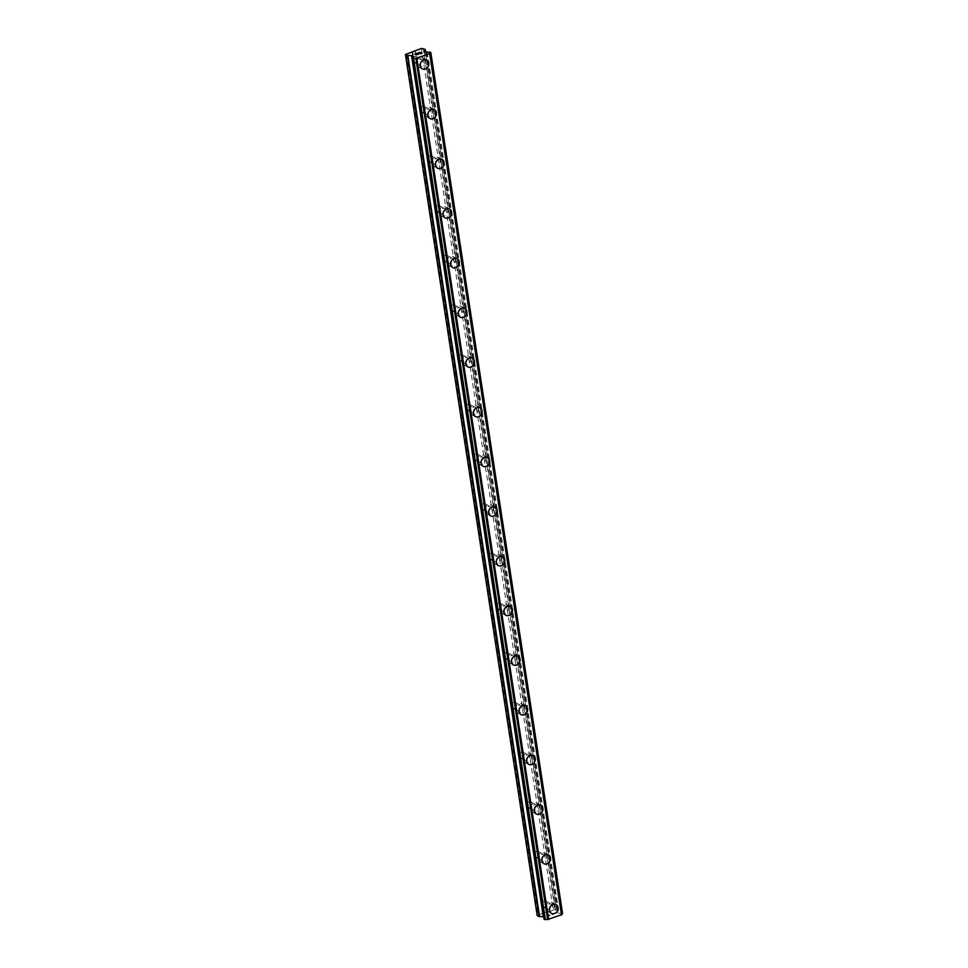 <?xml version="1.0" encoding="UTF-8"?>
<svg xmlns="http://www.w3.org/2000/svg" width="968" height="968" viewBox="0 0 968 968"><rect width="100%" height="100%" fill="white"/><g stroke="black" fill="none" stroke-linecap="round" stroke-linejoin="round"><path stroke-width="0.73" stroke-dasharray="4.84 3.63" d="M542.915 906.822L543.592 907.076A3.146 2.626 117.8 0 0 546.037 906.23L546.182 905.697A3.146 2.626 117.8 0 0 545.468 901.075L545.25 901.063A3.146 2.626 117.8 0 0 542.794 901.898L542.201 902.188A3.146 2.626 117.8 0 0 542.915 906.822L543.822 912.788L537.204 915.619M552.583 906.012A3.146 2.626 117.8 0 0 547.15 907.863A3.146 2.626 117.8 0 0 552.583 906.012M551.494 913.381L551.494 913.381A4.949 4.138 -62.2 0 1 549.534 910.465A4.949 4.138 -62.2 0 1 551.409 905.455A4.949 4.138 -62.2 0 1 556.104 904.632L556.104 904.632M535.304 857.14L535.982 857.394A3.146 2.626 117.8 0 0 538.438 856.559L538.571 856.027A3.146 2.626 117.8 0 0 537.869 851.392L537.651 851.38A3.146 2.626 117.8 0 0 535.195 852.215L534.602 852.505A3.146 2.626 117.8 0 0 535.304 857.14L542.201 902.188M544.984 856.329A3.146 2.626 117.8 0 0 539.551 858.18A3.146 2.626 117.8 0 0 544.984 856.329M543.883 863.698L543.895 863.698A4.949 4.138 -62.2 0 1 543.883 863.698A4.949 4.138 -62.2 0 1 541.923 860.782A4.949 4.138 -62.2 0 1 543.81 855.772A4.949 4.138 -62.2 0 1 548.493 854.95A4.949 4.138 -62.2 0 1 548.505 854.95L548.505 854.95M527.705 807.457L528.383 807.711A3.146 2.626 117.8 0 0 530.839 806.876L530.972 806.344A3.146 2.626 117.8 0 0 530.27 801.71L530.04 801.698A3.146 2.626 117.8 0 0 527.596 802.545L526.991 802.823A3.146 2.626 117.8 0 0 527.705 807.457L534.602 852.505M537.373 806.646A3.146 2.626 117.8 0 0 531.952 808.498A3.146 2.626 117.8 0 0 537.373 806.646M536.284 814.015L536.284 814.028A4.949 4.138 -62.2 0 1 536.284 814.015A4.949 4.138 -62.2 0 1 534.324 811.099A4.949 4.138 -62.2 0 1 536.199 806.09A4.949 4.138 -62.2 0 1 540.894 805.267L540.894 805.267M520.106 757.775L520.784 758.029A3.146 2.626 117.8 0 0 523.228 757.194L523.373 756.661A3.146 2.626 117.8 0 0 522.659 752.027L522.442 752.015A3.146 2.626 117.8 0 0 519.985 752.862L519.393 753.152A3.146 2.626 117.8 0 0 520.106 757.775L526.991 802.823M529.774 756.964A3.146 2.626 117.8 0 0 524.341 758.827A3.146 2.626 117.8 0 0 529.774 756.964M528.685 764.345L528.685 764.345A4.949 4.138 -62.2 0 1 526.725 761.417A4.949 4.138 -62.2 0 1 528.601 756.407A4.949 4.138 -62.2 0 1 533.295 755.585L533.295 755.597M512.495 708.092L513.185 708.346A3.146 2.626 117.8 0 0 515.629 707.511L515.775 706.979A3.146 2.626 117.8 0 0 515.061 702.357L514.843 702.345A3.146 2.626 117.8 0 0 512.387 703.179L511.794 703.47A3.146 2.626 117.8 0 0 512.495 708.092L519.393 753.152M522.175 707.293A3.146 2.626 117.8 0 0 516.743 709.145A3.146 2.626 117.8 0 0 522.175 707.293M521.074 714.662L521.087 714.662A4.949 4.138 -62.2 0 1 521.074 714.662A4.949 4.138 -62.2 0 1 519.114 711.734A4.949 4.138 -62.2 0 1 521.002 706.725A4.949 4.138 -62.2 0 1 525.697 705.902A4.949 4.138 -62.2 0 1 525.697 705.914L525.697 705.914M504.897 658.409L505.574 658.663A3.146 2.626 117.8 0 0 508.031 657.829L508.164 657.296A3.146 2.626 117.8 0 0 507.462 652.674L507.244 652.662A3.146 2.626 117.8 0 0 504.788 653.497L504.195 653.787A3.146 2.626 117.8 0 0 504.897 658.409L511.794 703.47M514.577 657.611A3.146 2.626 117.8 0 0 509.144 659.462A3.146 2.626 117.8 0 0 514.577 657.611M513.476 664.98L513.476 664.98A4.949 4.138 -62.2 0 1 511.515 662.064A4.949 4.138 -62.2 0 1 513.391 657.054A4.949 4.138 -62.2 0 1 518.086 656.231L518.098 656.231M497.298 608.739L497.976 608.993A3.146 2.626 117.8 0 0 500.432 608.146L500.565 607.614A3.146 2.626 117.8 0 0 499.851 602.991L499.633 602.979A3.146 2.626 117.8 0 0 497.189 603.814L496.584 604.105A3.146 2.626 117.8 0 0 497.298 608.739L504.195 653.787M506.966 607.928A3.146 2.626 117.8 0 0 501.545 609.779A3.146 2.626 117.8 0 0 506.966 607.928M505.877 615.297L505.877 615.297A4.949 4.138 -62.2 0 1 503.917 612.381A4.949 4.138 -62.2 0 1 505.792 607.372A4.949 4.138 -62.2 0 1 510.487 606.549L510.487 606.549M489.699 559.056L490.377 559.31A3.146 2.626 117.8 0 0 492.821 558.463L492.966 557.943A3.146 2.626 117.8 0 0 492.252 553.309L492.034 553.297A3.146 2.626 117.8 0 0 489.578 554.132L488.985 554.422A3.146 2.626 117.8 0 0 489.699 559.056L496.584 604.105M499.367 558.246A3.146 2.626 117.8 0 0 493.934 560.097A3.146 2.626 117.8 0 0 499.367 558.246M498.278 565.615L498.278 565.615A4.949 4.138 -62.2 0 1 496.318 562.698A4.949 4.138 -62.2 0 1 498.193 557.689A4.949 4.138 -62.2 0 1 502.888 556.866L502.888 556.866M482.088 509.374L482.766 509.628A3.146 2.626 117.8 0 0 485.222 508.793L485.355 508.26A3.146 2.626 117.8 0 0 484.653 503.626L484.436 503.614A3.146 2.626 117.8 0 0 481.979 504.449L481.386 504.739A3.146 2.626 117.8 0 0 482.088 509.374L488.985 554.422M491.768 508.563A3.146 2.626 117.8 0 0 486.335 510.414A3.146 2.626 117.8 0 0 491.768 508.563M490.667 515.932L490.679 515.944A4.949 4.138 -62.2 0 1 490.667 515.932A4.949 4.138 -62.2 0 1 488.707 513.016A4.949 4.138 -62.2 0 1 490.594 508.006A4.949 4.138 -62.2 0 1 495.277 507.184A4.949 4.138 -62.2 0 1 495.289 507.184L495.277 507.184M474.489 459.691L475.167 459.945A3.146 2.626 117.8 0 0 477.623 459.11L477.756 458.578A3.146 2.626 117.8 0 0 477.055 453.944L476.825 453.931A3.146 2.626 117.8 0 0 474.38 454.779L473.776 455.069A3.146 2.626 117.8 0 0 474.489 459.691L481.386 504.739M484.157 458.88A3.146 2.626 117.8 0 0 478.736 460.744A3.146 2.626 117.8 0 0 484.157 458.88M483.068 466.261L483.068 466.261A4.949 4.138 -62.2 0 1 481.108 463.333A4.949 4.138 -62.2 0 1 482.984 458.324A4.949 4.138 -62.2 0 1 487.678 457.501L487.678 457.501M466.891 410.009L467.568 410.263A3.146 2.626 117.8 0 0 470.024 409.428L470.158 408.895A3.146 2.626 117.8 0 0 469.444 404.261L469.226 404.261A3.146 2.626 117.8 0 0 466.77 405.096L466.177 405.386A3.146 2.626 117.8 0 0 466.891 410.009L473.776 455.069M476.559 409.198A3.146 2.626 117.8 0 0 471.126 411.061A3.146 2.626 117.8 0 0 476.559 409.198M475.469 416.579L475.469 416.579A4.949 4.138 -62.2 0 1 473.509 413.651A4.949 4.138 -62.2 0 1 475.385 408.641A4.949 4.138 -62.2 0 1 480.08 407.818A4.949 4.138 -62.2 0 1 480.08 407.831L480.08 407.831M459.28 360.326L459.969 360.58A3.146 2.626 117.8 0 0 462.414 359.745L462.559 359.213A3.146 2.626 117.8 0 0 461.845 354.591L461.627 354.578A3.146 2.626 117.8 0 0 459.171 355.413L458.578 355.704A3.146 2.626 117.8 0 0 459.28 360.326L466.177 405.386M468.96 359.527A3.146 2.626 117.8 0 0 463.527 361.379A3.146 2.626 117.8 0 0 468.96 359.527M467.871 366.896L467.871 366.896A4.949 4.138 -62.2 0 1 465.898 363.98A4.949 4.138 -62.2 0 1 467.786 358.959A4.949 4.138 -62.2 0 1 472.481 358.148L472.481 358.148M451.681 310.655L452.358 310.897A3.146 2.626 117.8 0 0 454.815 310.062L454.948 309.53A3.146 2.626 117.8 0 0 454.246 304.908L454.028 304.896A3.146 2.626 117.8 0 0 451.572 305.731L450.979 306.021A3.146 2.626 117.8 0 0 451.681 310.655L458.578 355.704M461.361 309.845A3.146 2.626 117.8 0 0 455.928 311.696A3.146 2.626 117.8 0 0 461.361 309.845M460.26 317.214L460.26 317.214A4.949 4.138 -62.2 0 1 458.3 314.298A4.949 4.138 -62.2 0 1 460.175 309.288A4.949 4.138 -62.2 0 1 464.87 308.465L464.882 308.465M444.082 260.973L444.76 261.227A3.146 2.626 117.8 0 0 447.216 260.38L447.349 259.847A3.146 2.626 117.8 0 0 446.635 255.225L446.417 255.213A3.146 2.626 117.8 0 0 443.973 256.048L443.368 256.339A3.146 2.626 117.8 0 0 444.082 260.973L450.979 306.021M453.75 260.162A3.146 2.626 117.8 0 0 448.329 262.013A3.146 2.626 117.8 0 0 453.75 260.162M452.661 267.531L452.661 267.531A4.949 4.138 -62.2 0 1 450.701 264.615A4.949 4.138 -62.2 0 1 452.576 259.606A4.949 4.138 -62.2 0 1 457.271 258.783L457.271 258.783M436.483 211.29L437.161 211.544A3.146 2.626 117.8 0 0 439.605 210.709L439.75 210.177A3.146 2.626 117.8 0 0 439.036 205.543L438.819 205.531A3.146 2.626 117.8 0 0 436.362 206.365L435.769 206.656A3.146 2.626 117.8 0 0 436.483 211.29L443.368 256.339M446.151 210.479A3.146 2.626 117.8 0 0 440.718 212.331A3.146 2.626 117.8 0 0 446.151 210.479M445.062 217.848L445.062 217.848A4.949 4.138 -62.2 0 1 443.102 214.932A4.949 4.138 -62.2 0 1 444.977 209.923A4.949 4.138 -62.2 0 1 449.672 209.1L449.672 209.1M428.872 161.608L429.55 161.862A3.146 2.626 117.8 0 0 432.006 161.027L432.139 160.494A3.146 2.626 117.8 0 0 431.438 155.86L431.22 155.848A3.146 2.626 117.8 0 0 428.764 156.695L428.171 156.973A3.146 2.626 117.8 0 0 428.872 161.608L435.769 206.656M438.552 160.797A3.146 2.626 117.8 0 0 433.119 162.648A3.146 2.626 117.8 0 0 438.552 160.797M437.451 168.166L437.463 168.178A4.949 4.138 -62.2 0 1 437.451 168.166A4.949 4.138 -62.2 0 1 435.491 165.25A4.949 4.138 -62.2 0 1 437.379 160.24A4.949 4.138 -62.2 0 1 442.061 159.417A4.949 4.138 -62.2 0 1 442.074 159.417L442.074 159.417M421.274 111.925L421.951 112.179A3.146 2.626 117.8 0 0 424.407 111.344L424.541 110.812A3.146 2.626 117.8 0 0 423.839 106.177L423.609 106.165A3.146 2.626 117.8 0 0 421.165 107.012L420.56 107.303A3.146 2.626 117.8 0 0 421.274 111.925L428.171 156.973M430.941 111.114A3.146 2.626 117.8 0 0 425.521 112.978A3.146 2.626 117.8 0 0 430.941 111.114M429.852 118.495L429.852 118.495A4.949 4.138 -62.2 0 1 427.892 115.567A4.949 4.138 -62.2 0 1 429.768 110.558A4.949 4.138 -62.2 0 1 434.463 109.735L434.475 109.747M417.668 58.443A3.146 2.626 117.8 0 0 416.228 56.507L416.01 56.495A3.146 2.626 117.8 0 0 413.554 57.33L412.961 57.62A3.146 2.626 117.8 0 0 413.675 62.242L414.352 62.496A3.146 2.626 117.8 0 0 416.809 61.662L416.942 61.129A3.146 2.626 117.8 0 0 417.668 58.443M423.343 61.444A3.146 2.626 117.8 0 0 417.91 63.295A3.146 2.626 117.8 0 0 423.343 61.444M422.254 68.813L422.254 68.813A4.949 4.138 -62.2 0 1 420.293 65.897A4.949 4.138 -62.2 0 1 422.169 60.875A4.949 4.138 -62.2 0 1 426.864 60.052A4.949 4.138 -62.2 0 1 426.864 60.064L426.864 60.064M424.891 60.911A4.949 4.138 117.8 0 0 422.931 57.995A4.949 4.138 117.8 0 0 418.236 58.806A4.949 4.138 117.8 0 0 416.361 63.828A4.949 4.138 117.8 0 0 418.321 66.744A4.949 4.138 117.8 0 0 423.016 65.921A4.949 4.138 117.8 0 0 424.891 60.911M428.425 62.775A4.949 4.138 117.8 0 0 426.464 59.847A4.949 4.138 117.8 0 0 421.782 60.669A4.949 4.138 117.8 0 0 419.894 65.679A4.949 4.138 117.8 0 0 421.854 68.607A4.949 4.138 117.8 0 0 426.549 67.784A4.949 4.138 117.8 0 0 428.425 62.775M432.502 110.594A4.949 4.138 117.8 0 0 430.542 107.666A4.949 4.138 117.8 0 0 425.847 108.489A4.949 4.138 117.8 0 0 423.96 113.498A4.949 4.138 117.8 0 0 425.932 116.426A4.949 4.138 117.8 0 0 430.615 115.603A4.949 4.138 117.8 0 0 432.502 110.594M436.036 112.457A4.949 4.138 117.8 0 0 434.075 109.529A4.949 4.138 117.8 0 0 429.381 110.352A4.949 4.138 117.8 0 0 427.505 115.361A4.949 4.138 117.8 0 0 429.465 118.29A4.949 4.138 117.8 0 0 434.148 117.467A4.949 4.138 117.8 0 0 436.036 112.457M440.101 160.264A4.949 4.138 117.8 0 0 438.141 157.348A4.949 4.138 117.8 0 0 433.446 158.171A4.949 4.138 117.8 0 0 431.571 163.181A4.949 4.138 117.8 0 0 433.531 166.097A4.949 4.138 117.8 0 0 438.226 165.286A4.949 4.138 117.8 0 0 440.101 160.264M443.634 162.128A4.949 4.138 117.8 0 0 441.674 159.212A4.949 4.138 117.8 0 0 436.979 160.035A4.949 4.138 117.8 0 0 435.104 165.044A4.949 4.138 117.8 0 0 437.064 167.96A4.949 4.138 117.8 0 0 441.759 167.137A4.949 4.138 117.8 0 0 443.634 162.128M447.7 209.947A4.949 4.138 117.8 0 0 445.74 207.031A4.949 4.138 117.8 0 0 441.045 207.854A4.949 4.138 117.8 0 0 439.169 212.863A4.949 4.138 117.8 0 0 441.13 215.779A4.949 4.138 117.8 0 0 445.825 214.957A4.949 4.138 117.8 0 0 447.7 209.947M451.233 211.811A4.949 4.138 117.8 0 0 449.273 208.894A4.949 4.138 117.8 0 0 444.578 209.717A4.949 4.138 117.8 0 0 442.703 214.727A4.949 4.138 117.8 0 0 444.663 217.643A4.949 4.138 117.8 0 0 449.358 216.82A4.949 4.138 117.8 0 0 451.233 211.811M455.311 259.63A4.949 4.138 117.8 0 0 453.339 256.714A4.949 4.138 117.8 0 0 448.656 257.536A4.949 4.138 117.8 0 0 446.768 262.546A4.949 4.138 117.8 0 0 448.728 265.462A4.949 4.138 117.8 0 0 453.423 264.639A4.949 4.138 117.8 0 0 455.311 259.63M458.844 261.493A4.949 4.138 117.8 0 0 456.884 258.577A4.949 4.138 117.8 0 0 452.189 259.4A4.949 4.138 117.8 0 0 450.301 264.409A4.949 4.138 117.8 0 0 452.262 267.325A4.949 4.138 117.8 0 0 456.956 266.502A4.949 4.138 117.8 0 0 458.844 261.493M462.91 309.312A4.949 4.138 117.8 0 0 460.95 306.396A4.949 4.138 117.8 0 0 456.255 307.219A4.949 4.138 117.8 0 0 454.379 312.228A4.949 4.138 117.8 0 0 456.339 315.144A4.949 4.138 117.8 0 0 461.034 314.322A4.949 4.138 117.8 0 0 462.91 309.312M466.443 311.176A4.949 4.138 117.8 0 0 464.483 308.26A4.949 4.138 117.8 0 0 459.788 309.082A4.949 4.138 117.8 0 0 457.912 314.092A4.949 4.138 117.8 0 0 459.873 317.008A4.949 4.138 117.8 0 0 464.567 316.185A4.949 4.138 117.8 0 0 466.443 311.176M470.509 358.995A4.949 4.138 117.8 0 0 468.548 356.079A4.949 4.138 117.8 0 0 463.853 356.902A4.949 4.138 117.8 0 0 461.978 361.911A4.949 4.138 117.8 0 0 463.938 364.827A4.949 4.138 117.8 0 0 468.633 364.004A4.949 4.138 117.8 0 0 470.509 358.995M474.042 360.858A4.949 4.138 117.8 0 0 472.081 357.93A4.949 4.138 117.8 0 0 467.387 358.753A4.949 4.138 117.8 0 0 465.511 363.762A4.949 4.138 117.8 0 0 467.471 366.69A4.949 4.138 117.8 0 0 472.166 365.868A4.949 4.138 117.8 0 0 474.042 360.858M478.107 408.678A4.949 4.138 117.8 0 0 476.147 405.749A4.949 4.138 117.8 0 0 471.452 406.572A4.949 4.138 117.8 0 0 469.577 411.581A4.949 4.138 117.8 0 0 471.537 414.51A4.949 4.138 117.8 0 0 476.232 413.687A4.949 4.138 117.8 0 0 478.107 408.678M481.64 410.541A4.949 4.138 117.8 0 0 479.68 407.613A4.949 4.138 117.8 0 0 474.986 408.435A4.949 4.138 117.8 0 0 473.11 413.445A4.949 4.138 117.8 0 0 475.07 416.373A4.949 4.138 117.8 0 0 479.765 415.55A4.949 4.138 117.8 0 0 481.64 410.541M485.718 458.36A4.949 4.138 117.8 0 0 483.758 455.432A4.949 4.138 117.8 0 0 479.063 456.255A4.949 4.138 117.8 0 0 477.176 461.264A4.949 4.138 117.8 0 0 479.148 464.192A4.949 4.138 117.8 0 0 483.831 463.369A4.949 4.138 117.8 0 0 485.718 458.36M489.251 460.211A4.949 4.138 117.8 0 0 487.291 457.295A4.949 4.138 117.8 0 0 482.596 458.118A4.949 4.138 117.8 0 0 480.709 463.127A4.949 4.138 117.8 0 0 482.681 466.044A4.949 4.138 117.8 0 0 487.364 465.233A4.949 4.138 117.8 0 0 489.251 460.211M493.317 508.031A4.949 4.138 117.8 0 0 491.357 505.114A4.949 4.138 117.8 0 0 486.662 505.937A4.949 4.138 117.8 0 0 484.786 510.947A4.949 4.138 117.8 0 0 486.747 513.863A4.949 4.138 117.8 0 0 491.441 513.04A4.949 4.138 117.8 0 0 493.317 508.031M496.85 509.894A4.949 4.138 117.8 0 0 494.89 506.978A4.949 4.138 117.8 0 0 490.195 507.801A4.949 4.138 117.8 0 0 488.32 512.81A4.949 4.138 117.8 0 0 490.28 515.726A4.949 4.138 117.8 0 0 494.975 514.903A4.949 4.138 117.8 0 0 496.85 509.894M500.916 557.713A4.949 4.138 117.8 0 0 498.956 554.797A4.949 4.138 117.8 0 0 494.261 555.62A4.949 4.138 117.8 0 0 492.385 560.629A4.949 4.138 117.8 0 0 494.346 563.545A4.949 4.138 117.8 0 0 499.04 562.723A4.949 4.138 117.8 0 0 500.916 557.713M504.449 559.577A4.949 4.138 117.8 0 0 502.489 556.66A4.949 4.138 117.8 0 0 497.794 557.483A4.949 4.138 117.8 0 0 495.918 562.493A4.949 4.138 117.8 0 0 497.879 565.409A4.949 4.138 117.8 0 0 502.574 564.586A4.949 4.138 117.8 0 0 504.449 559.577M508.527 607.396A4.949 4.138 117.8 0 0 506.554 604.48A4.949 4.138 117.8 0 0 501.872 605.303A4.949 4.138 117.8 0 0 499.984 610.312A4.949 4.138 117.8 0 0 501.944 613.228A4.949 4.138 117.8 0 0 506.639 612.405A4.949 4.138 117.8 0 0 508.527 607.396M512.06 609.259A4.949 4.138 117.8 0 0 510.088 606.343A4.949 4.138 117.8 0 0 505.405 607.166A4.949 4.138 117.8 0 0 503.517 612.175A4.949 4.138 117.8 0 0 505.477 615.091A4.949 4.138 117.8 0 0 510.172 614.269A4.949 4.138 117.8 0 0 512.06 609.259M516.125 657.078A4.949 4.138 117.8 0 0 514.165 654.162A4.949 4.138 117.8 0 0 509.471 654.985A4.949 4.138 117.8 0 0 507.595 659.995A4.949 4.138 117.8 0 0 509.555 662.911A4.949 4.138 117.8 0 0 514.25 662.088A4.949 4.138 117.8 0 0 516.125 657.078M519.659 658.942A4.949 4.138 117.8 0 0 517.698 656.026A4.949 4.138 117.8 0 0 513.004 656.836A4.949 4.138 117.8 0 0 511.128 661.858A4.949 4.138 117.8 0 0 513.088 664.774A4.949 4.138 117.8 0 0 517.783 663.951A4.949 4.138 117.8 0 0 519.659 658.942M523.724 706.761A4.949 4.138 117.8 0 0 521.764 703.845A4.949 4.138 117.8 0 0 517.069 704.656A4.949 4.138 117.8 0 0 515.194 709.677A4.949 4.138 117.8 0 0 517.154 712.593A4.949 4.138 117.8 0 0 521.849 711.77A4.949 4.138 117.8 0 0 523.724 706.761M527.257 708.624A4.949 4.138 117.8 0 0 525.297 705.696A4.949 4.138 117.8 0 0 520.602 706.519A4.949 4.138 117.8 0 0 518.727 711.528A4.949 4.138 117.8 0 0 520.687 714.457A4.949 4.138 117.8 0 0 525.382 713.634A4.949 4.138 117.8 0 0 527.257 708.624M531.323 756.444A4.949 4.138 117.8 0 0 529.363 753.515A4.949 4.138 117.8 0 0 524.668 754.338A4.949 4.138 117.8 0 0 522.793 759.348A4.949 4.138 117.8 0 0 524.753 762.276A4.949 4.138 117.8 0 0 529.448 761.453A4.949 4.138 117.8 0 0 531.323 756.444M534.856 758.295A4.949 4.138 117.8 0 0 532.896 755.379A4.949 4.138 117.8 0 0 528.201 756.202A4.949 4.138 117.8 0 0 526.326 761.211A4.949 4.138 117.8 0 0 528.286 764.127A4.949 4.138 117.8 0 0 532.981 763.316A4.949 4.138 117.8 0 0 534.856 758.295M538.934 806.114A4.949 4.138 117.8 0 0 536.974 803.198A4.949 4.138 117.8 0 0 532.279 804.021A4.949 4.138 117.8 0 0 530.391 809.03A4.949 4.138 117.8 0 0 532.364 811.946A4.949 4.138 117.8 0 0 537.046 811.136A4.949 4.138 117.8 0 0 538.934 806.114M542.467 807.977A4.949 4.138 117.8 0 0 540.507 805.061A4.949 4.138 117.8 0 0 535.812 805.884A4.949 4.138 117.8 0 0 533.925 810.894A4.949 4.138 117.8 0 0 535.897 813.81A4.949 4.138 117.8 0 0 540.58 812.987A4.949 4.138 117.8 0 0 542.467 807.977M546.533 855.797A4.949 4.138 117.8 0 0 544.573 852.881A4.949 4.138 117.8 0 0 539.878 853.703A4.949 4.138 117.8 0 0 538.002 858.713A4.949 4.138 117.8 0 0 539.962 861.629A4.949 4.138 117.8 0 0 544.657 860.806A4.949 4.138 117.8 0 0 546.533 855.797M550.066 857.66A4.949 4.138 117.8 0 0 548.106 854.744A4.949 4.138 117.8 0 0 543.411 855.567A4.949 4.138 117.8 0 0 541.535 860.576A4.949 4.138 117.8 0 0 543.496 863.492A4.949 4.138 117.8 0 0 548.191 862.67A4.949 4.138 117.8 0 0 550.066 857.66M554.132 905.479A4.949 4.138 117.8 0 0 552.171 902.563A4.949 4.138 117.8 0 0 547.477 903.386A4.949 4.138 117.8 0 0 545.601 908.395A4.949 4.138 117.8 0 0 547.561 911.311A4.949 4.138 117.8 0 0 552.256 910.489A4.949 4.138 117.8 0 0 554.132 905.479M557.665 907.343A4.949 4.138 117.8 0 0 555.705 904.427A4.949 4.138 117.8 0 0 551.01 905.249A4.949 4.138 117.8 0 0 549.134 910.259A4.949 4.138 117.8 0 0 551.094 913.175A4.949 4.138 117.8 0 0 555.789 912.352A4.949 4.138 117.8 0 0 557.665 907.343M419.773 53.131L421.588 53.276M418.115 52.938L420.705 52.816M419.87 53.857L421.939 53.276M418.309 54.353L416.155 54.765M414.8 54.172L416.627 53.555M416.397 54.692L416.966 53.337M548.795 915.97L548.033 915.571L550.514 915.377L548.795 915.97M548.033 915.571L548.977 915.244L548.033 915.559M548.856 915.183L547.912 915.498L548.844 915.171M547.912 915.498L547.162 915.111L547.912 915.498M547.162 915.111L548.88 914.518L547.162 915.099M548.747 914.457L546.811 915.111L548.699 916.103L550.635 915.45L548.699 916.103L546.811 915.111L548.747 914.445M552.232 914.663L552.97 914.651L552.232 914.663M553.018 914.627L551.131 913.635L553.018 914.627M551.131 913.635L552.546 914.578L551.131 913.635M430.736 52.332L562.517 913.465L561.198 913.139A2.154 0.786 171.3 0 1 558.996 913.199L556.092 912.497L557.048 910.658L555.039 909.533L543.822 912.788M543.617 916.623L545.044 917.337L544.815 918.039A2.154 0.786 171.3 0 1 544.911 918.221A2.154 0.786 171.3 0 1 544.197 918.947L544.016 919.116M544.815 918.039L413.106 57.281L544.815 918.039M413.675 62.242L420.56 107.303M405.943 53.736L537.712 914.869M412.053 51.655L412.961 57.62M414.352 62.496L421.165 107.012M416.809 61.662L423.609 106.165M416.942 61.129L423.839 106.177M421.951 112.179L428.764 156.695M424.407 111.344L431.22 155.848M424.541 110.812L431.438 155.86M429.55 161.862L436.362 206.365M432.006 161.027L438.819 205.531M432.139 160.494L439.036 205.543M437.161 211.544L443.973 256.048M439.605 210.709L446.417 255.213M439.75 210.177L446.635 255.225M444.76 261.227L451.572 305.731M447.216 260.38L454.028 304.896M447.349 259.847L454.246 304.908M452.358 310.897L459.171 355.413M454.815 310.062L461.627 354.578M454.948 309.53L461.845 354.591M459.969 360.58L466.77 405.096M462.414 359.745L469.226 404.261M462.559 359.213L469.444 404.261M467.568 410.263L474.38 454.779M470.024 409.428L476.825 453.931M470.158 408.895L477.055 453.944M475.167 459.945L481.979 504.449M477.623 459.11L484.436 503.614M477.756 458.578L484.653 503.626M482.766 509.628L489.578 554.132M485.222 508.793L492.034 553.297M485.355 508.26L492.252 553.309M490.377 559.31L497.189 603.814M492.821 558.463L499.633 602.979M492.966 557.943L499.851 602.991M497.976 608.993L504.788 653.497M500.432 608.146L507.244 652.662M500.565 607.614L507.462 652.674M505.574 658.663L512.387 703.179M508.031 657.829L514.843 702.345M508.164 657.296L515.061 702.357M513.185 708.346L519.985 752.862M515.629 707.511L522.442 752.015M515.775 706.979L522.659 752.027M520.784 758.029L527.596 802.545M523.228 757.194L530.04 801.698M523.373 756.661L530.27 801.71M528.383 807.711L535.195 852.215M530.839 806.876L537.651 851.38M530.972 806.344L537.869 851.392M535.982 857.394L542.794 901.898M538.438 856.559L545.25 901.063M538.571 856.027L545.468 901.075M543.592 907.076L544.464 912.764M546.037 906.23L546.908 911.929M546.182 905.697L547.089 911.662M413.106 56.809L544.875 917.942M427.215 52.066L558.996 913.199M426.973 52.078L558.742 913.211M423.27 48.4L555.039 909.533M421.431 48.448L553.2 909.581M415.32 50.542L416.228 56.507M415.139 50.796L416.01 56.495M412.683 51.631L413.554 57.33M412.392 57.838L543.81 916.696M413.312 56.495L545.044 917.337M413.348 56.446L545.117 917.579M412.429 57.814L544.197 918.947M412.295 57.911L544.064 919.043M430.131 52.018L561.9 913.151M429.865 51.97L561.634 913.102M429.683 51.97L561.452 913.102M429.429 52.006L561.198 913.139M426.089 52.103L557.858 913.235M425.545 52.018L557.326 913.151M424.323 51.364L556.092 912.497M424.274 51.328L556.007 912.255M425.618 52.042L557.024 910.767M425.17 49.392L556.939 910.525M545.662 901.16L551.337 904.148M538.051 851.477L543.738 854.478M530.452 801.794L536.127 804.795M522.853 752.124L528.528 755.113M515.242 702.441L520.929 705.43M507.643 652.759L513.318 655.747M500.045 603.076L505.719 606.065M492.446 553.394L498.121 556.382M484.835 503.711L490.522 506.712M477.236 454.04L482.911 457.029M469.637 404.358L475.312 407.346M462.026 354.675L467.713 357.664M454.428 304.993L460.102 307.981M446.829 255.31L452.504 258.299M439.23 205.627L444.905 208.628M431.619 155.945L437.306 158.946M424.02 106.274L429.695 109.263M416.421 56.592L422.096 59.58M422.931 57.995L426.464 59.847M430.542 107.666L434.075 109.529M438.141 157.348L441.674 159.212M445.74 207.031L449.273 208.894M453.339 256.714L456.884 258.577M460.95 306.396L464.483 308.26M468.548 356.079L472.081 357.93M476.147 405.749L479.68 407.613M483.758 455.432L487.291 457.295M491.357 505.114L494.89 506.978M498.956 554.797L502.489 556.66M506.554 604.48L510.088 606.343M514.165 654.162L517.698 656.026M521.764 703.845L525.297 705.696M529.363 753.515L532.896 755.379M536.974 803.198L540.507 805.061M544.573 852.881L548.106 854.744M552.171 902.563L555.705 904.427M547.561 911.311L551.094 913.175M539.962 861.629L543.496 863.492M532.364 811.946L535.897 813.81M524.753 762.276L528.286 764.127M517.154 712.593L520.687 714.457M509.555 662.911L513.088 664.774M501.944 613.228L505.477 615.091M494.346 563.545L497.879 565.409M486.747 513.863L490.28 515.726M479.148 464.192L482.681 466.044M471.537 414.51L475.07 416.373M463.938 364.827L467.471 366.69M456.339 315.144L459.873 317.008M448.728 265.462L452.262 267.325M441.13 215.779L444.663 217.643M433.531 166.097L437.064 167.96M425.932 116.426L429.465 118.29M418.321 66.744L421.854 68.607M413.481 62.158L419.168 65.146M421.092 111.84L426.767 114.829M428.691 161.523L434.366 164.512M436.29 211.206L441.965 214.194M443.889 260.876L449.575 263.877M451.499 310.559L457.174 313.559M459.098 360.241L464.773 363.23M466.697 409.924L472.384 412.912M474.308 459.606L479.983 462.595M481.907 509.289L487.582 512.278M489.505 558.972L495.18 561.96M497.104 608.642L502.791 611.643M504.715 658.325L510.39 661.313M512.314 708.007L517.989 710.996M519.913 757.69L525.6 760.679M527.524 807.372L533.199 810.361M535.122 857.055L540.797 860.044M542.721 906.726L548.396 909.726M413.384 56.338L545.153 917.47M413.13 57.088L544.911 918.221M429.889 53.361L561.658 914.494M424.202 51.231L555.983 912.364M425.666 52.054L557.048 910.658"/><path stroke-width="1.45" d="M556.104 904.632A4.949 4.138 -62.2 0 1 558.064 907.548A4.949 4.138 -62.2 0 1 556.189 912.558A4.949 4.138 -62.2 0 1 551.494 913.381A4.949 4.138 -62.2 0 1 549.534 910.465A4.949 4.138 -62.2 0 1 551.409 905.455A4.949 4.138 -62.2 0 1 556.104 904.632A4.949 4.138 -62.2 0 1 558.064 907.548A4.949 4.138 -62.2 0 1 556.189 912.558A4.949 4.138 -62.2 0 1 551.494 913.381M548.505 854.95A4.949 4.138 -62.2 0 1 550.453 857.866A4.949 4.138 -62.2 0 1 548.578 862.875A4.949 4.138 -62.2 0 1 543.895 863.698A4.949 4.138 -62.2 0 1 541.935 860.782A4.949 4.138 -62.2 0 1 543.81 855.772A4.949 4.138 -62.2 0 1 548.505 854.95A4.949 4.138 -62.2 0 1 550.465 857.866A4.949 4.138 -62.2 0 1 548.59 862.887A4.949 4.138 -62.2 0 1 543.895 863.698M540.894 805.267A4.949 4.138 -62.2 0 1 542.854 808.183A4.949 4.138 -62.2 0 1 540.979 813.193A4.949 4.138 -62.2 0 1 536.284 814.028A4.949 4.138 -62.2 0 1 534.324 811.099A4.949 4.138 -62.2 0 1 536.212 806.09A4.949 4.138 -62.2 0 1 540.894 805.267A4.949 4.138 -62.2 0 1 542.866 808.195A4.949 4.138 -62.2 0 1 540.979 813.205A4.949 4.138 -62.2 0 1 536.284 814.028M533.295 755.585A4.949 4.138 -62.2 0 1 535.256 758.513A4.949 4.138 -62.2 0 1 533.38 763.522A4.949 4.138 -62.2 0 1 528.685 764.345A4.949 4.138 -62.2 0 1 526.725 761.429A4.949 4.138 -62.2 0 1 528.601 756.407A4.949 4.138 -62.2 0 1 533.295 755.597A4.949 4.138 -62.2 0 1 535.256 758.513A4.949 4.138 -62.2 0 1 533.38 763.522A4.949 4.138 -62.2 0 1 528.685 764.345M525.697 705.914A4.949 4.138 -62.2 0 1 527.657 708.83A4.949 4.138 -62.2 0 1 525.769 713.84A4.949 4.138 -62.2 0 1 521.087 714.662A4.949 4.138 -62.2 0 1 519.126 711.746A4.949 4.138 -62.2 0 1 521.002 706.737A4.949 4.138 -62.2 0 1 525.697 705.914A4.949 4.138 -62.2 0 1 527.657 708.83A4.949 4.138 -62.2 0 1 525.781 713.84A4.949 4.138 -62.2 0 1 521.087 714.662M518.086 656.231A4.949 4.138 -62.2 0 1 520.046 659.148A4.949 4.138 -62.2 0 1 518.17 664.157A4.949 4.138 -62.2 0 1 513.476 664.98A4.949 4.138 -62.2 0 1 511.515 662.064A4.949 4.138 -62.2 0 1 513.403 657.054A4.949 4.138 -62.2 0 1 518.098 656.231A4.949 4.138 -62.2 0 1 520.058 659.148A4.949 4.138 -62.2 0 1 518.17 664.157A4.949 4.138 -62.2 0 1 513.488 664.98M510.487 606.549A4.949 4.138 -62.2 0 1 512.447 609.465A4.949 4.138 -62.2 0 1 510.572 614.474A4.949 4.138 -62.2 0 1 505.877 615.297A4.949 4.138 -62.2 0 1 503.917 612.381A4.949 4.138 -62.2 0 1 505.792 607.372A4.949 4.138 -62.2 0 1 510.487 606.549A4.949 4.138 -62.2 0 1 512.447 609.465A4.949 4.138 -62.2 0 1 510.572 614.474A4.949 4.138 -62.2 0 1 505.877 615.297M502.888 556.866A4.949 4.138 -62.2 0 1 504.848 559.782A4.949 4.138 -62.2 0 1 502.973 564.792A4.949 4.138 -62.2 0 1 498.278 565.615A4.949 4.138 -62.2 0 1 496.318 562.698A4.949 4.138 -62.2 0 1 498.193 557.689A4.949 4.138 -62.2 0 1 502.888 556.866A4.949 4.138 -62.2 0 1 504.848 559.782A4.949 4.138 -62.2 0 1 502.973 564.804A4.949 4.138 -62.2 0 1 498.278 565.615M495.289 507.184A4.949 4.138 -62.2 0 1 497.249 510.1A4.949 4.138 -62.2 0 1 495.362 515.109A4.949 4.138 -62.2 0 1 490.679 515.932A4.949 4.138 -62.2 0 1 488.719 513.016A4.949 4.138 -62.2 0 1 490.594 508.006A4.949 4.138 -62.2 0 1 495.289 507.184A4.949 4.138 -62.2 0 1 497.249 510.112A4.949 4.138 -62.2 0 1 495.374 515.121A4.949 4.138 -62.2 0 1 490.679 515.944M487.678 457.501A4.949 4.138 -62.2 0 1 489.639 460.429A4.949 4.138 -62.2 0 1 487.763 465.439A4.949 4.138 -62.2 0 1 483.068 466.261A4.949 4.138 -62.2 0 1 481.108 463.333A4.949 4.138 -62.2 0 1 482.996 458.324A4.949 4.138 -62.2 0 1 487.678 457.501A4.949 4.138 -62.2 0 1 489.651 460.429A4.949 4.138 -62.2 0 1 487.763 465.439A4.949 4.138 -62.2 0 1 483.068 466.261M480.08 407.831A4.949 4.138 -62.2 0 1 482.04 410.747A4.949 4.138 -62.2 0 1 480.164 415.756A4.949 4.138 -62.2 0 1 475.469 416.579A4.949 4.138 -62.2 0 1 473.509 413.663A4.949 4.138 -62.2 0 1 475.385 408.653A4.949 4.138 -62.2 0 1 480.08 407.831A4.949 4.138 -62.2 0 1 482.04 410.747A4.949 4.138 -62.2 0 1 480.164 415.756A4.949 4.138 -62.2 0 1 475.469 416.579M472.481 358.148A4.949 4.138 -62.2 0 1 474.441 361.064A4.949 4.138 -62.2 0 1 472.553 366.073A4.949 4.138 -62.2 0 1 467.871 366.896A4.949 4.138 -62.2 0 1 465.911 363.98A4.949 4.138 -62.2 0 1 467.786 358.971A4.949 4.138 -62.2 0 1 472.481 358.148A4.949 4.138 -62.2 0 1 474.441 361.064A4.949 4.138 -62.2 0 1 472.565 366.073A4.949 4.138 -62.2 0 1 467.871 366.896M464.87 308.465A4.949 4.138 -62.2 0 1 466.83 311.381A4.949 4.138 -62.2 0 1 464.955 316.391A4.949 4.138 -62.2 0 1 460.26 317.214A4.949 4.138 -62.2 0 1 458.3 314.298A4.949 4.138 -62.2 0 1 460.187 309.288A4.949 4.138 -62.2 0 1 464.882 308.465A4.949 4.138 -62.2 0 1 466.842 311.381A4.949 4.138 -62.2 0 1 464.955 316.391A4.949 4.138 -62.2 0 1 460.272 317.214M457.271 258.783A4.949 4.138 -62.2 0 1 459.231 261.699A4.949 4.138 -62.2 0 1 457.356 266.708A4.949 4.138 -62.2 0 1 452.661 267.531A4.949 4.138 -62.2 0 1 450.701 264.615A4.949 4.138 -62.2 0 1 452.576 259.606A4.949 4.138 -62.2 0 1 457.271 258.783A4.949 4.138 -62.2 0 1 459.231 261.699A4.949 4.138 -62.2 0 1 457.356 266.708A4.949 4.138 -62.2 0 1 452.661 267.531M449.672 209.1A4.949 4.138 -62.2 0 1 451.632 212.016A4.949 4.138 -62.2 0 1 449.757 217.026A4.949 4.138 -62.2 0 1 445.062 217.848A4.949 4.138 -62.2 0 1 443.102 214.932A4.949 4.138 -62.2 0 1 444.977 209.923A4.949 4.138 -62.2 0 1 449.672 209.1A4.949 4.138 -62.2 0 1 451.632 212.016A4.949 4.138 -62.2 0 1 449.757 217.038A4.949 4.138 -62.2 0 1 445.062 217.861M442.074 159.417A4.949 4.138 -62.2 0 1 444.034 162.334A4.949 4.138 -62.2 0 1 442.146 167.343A4.949 4.138 -62.2 0 1 437.463 168.178A4.949 4.138 -62.2 0 1 435.503 165.25A4.949 4.138 -62.2 0 1 437.379 160.24A4.949 4.138 -62.2 0 1 442.074 159.417A4.949 4.138 -62.2 0 1 444.034 162.346A4.949 4.138 -62.2 0 1 442.158 167.355A4.949 4.138 -62.2 0 1 437.463 168.178M434.463 109.735A4.949 4.138 -62.2 0 1 436.423 112.663A4.949 4.138 -62.2 0 1 434.547 117.672A4.949 4.138 -62.2 0 1 429.852 118.495A4.949 4.138 -62.2 0 1 427.892 115.579A4.949 4.138 -62.2 0 1 429.78 110.558A4.949 4.138 -62.2 0 1 434.475 109.747A4.949 4.138 -62.2 0 1 436.435 112.663A4.949 4.138 -62.2 0 1 434.547 117.672A4.949 4.138 -62.2 0 1 429.852 118.495M426.864 60.064A4.949 4.138 -62.2 0 1 428.824 62.98A4.949 4.138 -62.2 0 1 426.949 67.99A4.949 4.138 -62.2 0 1 422.254 68.813A4.949 4.138 -62.2 0 1 420.293 65.897A4.949 4.138 -62.2 0 1 422.169 60.887A4.949 4.138 -62.2 0 1 426.864 60.064A4.949 4.138 -62.2 0 1 428.824 62.98A4.949 4.138 -62.2 0 1 426.949 67.99A4.949 4.138 -62.2 0 1 422.254 68.813M421.588 53.276L419.87 53.869L421.588 53.276L419.773 53.131M420.705 52.816L418.103 52.938L420.051 52.272L421.939 53.264L419.87 53.857M421.927 53.264L420.051 52.284L418.115 52.938M418.309 54.341L416.155 54.752M416.627 53.555L414.667 54.111L416.966 53.325L416.397 54.68L417.946 54.208M418.055 54.269L416.397 54.692M416.966 53.337L414.679 54.111M407.322 55.491L412.041 55.563L413.384 56.338L413.046 56.906A2.154 0.786 171.3 0 1 413.13 57.088A2.154 0.786 171.3 0 1 412.429 57.814L413.614 58.431A2.154 0.786 171.3 0 1 415.853 58.37L429.998 53.555A2.154 0.786 171.3 0 1 429.889 53.361A2.154 0.786 171.3 0 1 430.591 52.623L429.429 52.006A2.154 0.786 171.3 0 1 427.215 52.066L424.202 51.231L425.17 49.392L421.431 48.448L405.435 54.486L407.322 55.491L539.091 916.623L543.617 916.623M561.706 914.276A2.154 0.786 171.3 0 1 562.36 913.756L562.541 913.477M429.986 53.591L561.767 914.675L547.622 919.503A2.154 0.786 171.3 0 0 545.383 919.564L544.004 919.176L412.259 58.092M405.435 54.486L537.204 915.619L539.091 916.623M413.36 58.467L545.141 919.6M413.614 58.431L545.383 919.564M415.853 58.37L547.622 919.503M415.95 58.383L547.719 919.515M416.857 58.358L548.626 919.491M429.731 53.954L561.5 915.087M429.998 53.555L561.767 914.675L429.998 53.555M430.591 52.623L562.36 913.756M430.724 52.538L562.493 913.671M407.855 55.575L539.624 916.708M411.509 55.478L543.278 916.611M412.041 55.563L412.392 57.838M412.283 58.104L544.064 919.237M412.9 58.431L544.669 919.552M413.167 58.467L544.936 919.6M430.784 52.453L562.553 913.586M425.242 49.634L425.618 52.042M412.235 58.044L544.004 919.176M430.796 52.393L562.565 913.526M425.279 49.525L425.666 52.054"/></g></svg>
